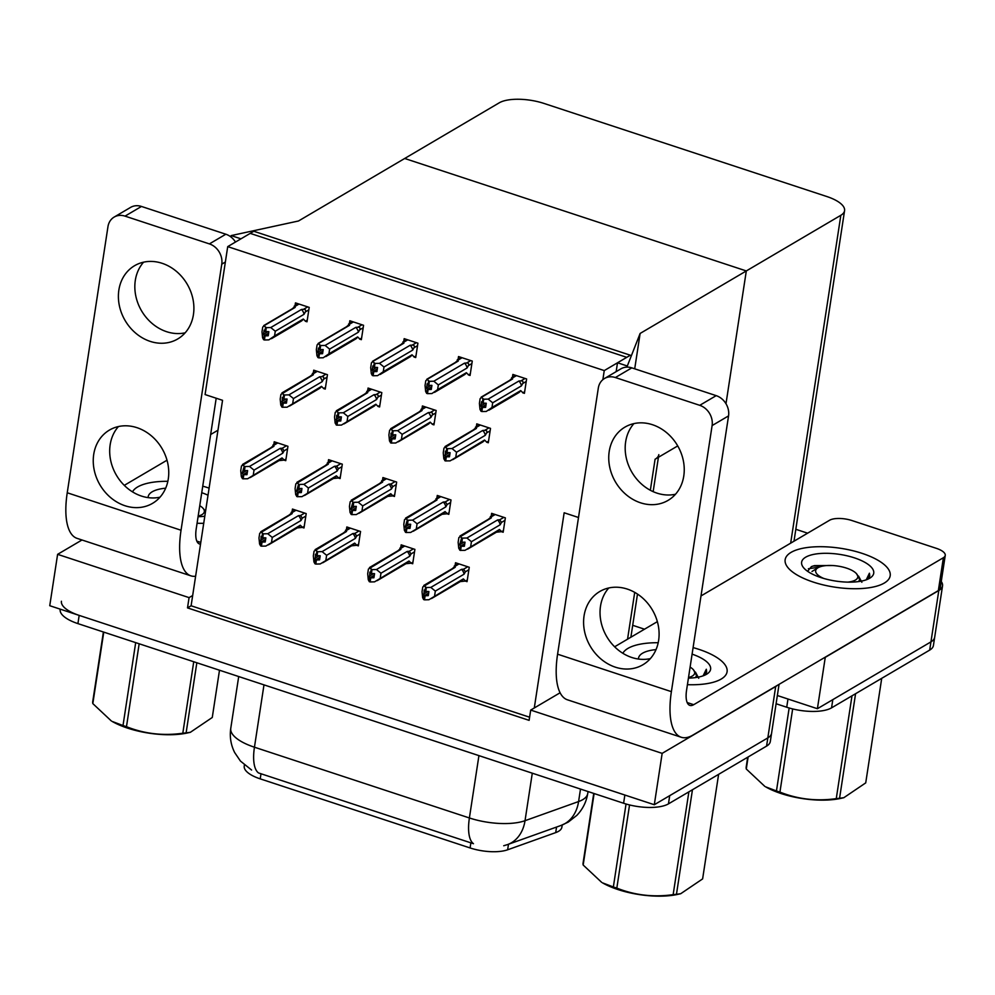 <?xml version="1.0" encoding="UTF-8"?>
<svg xmlns="http://www.w3.org/2000/svg" width="995" height="995" viewBox="0 0 995 995"><rect width="100%" height="100%" fill="white"/><g stroke="black" fill="none" stroke-linecap="round" stroke-linejoin="round"><path stroke-width="1.49" d="M562.212 825.017L561.876 827.168A30.198 11.169 -171.3 0 1 558.518 831.322A30.198 11.169 -171.3 0 1 555.707 832.604L507.637 849.792A30.198 11.169 -171.3 0 1 470.088 847.951L260.217 778.861A30.198 11.169 -171.3 0 1 244.235 766.125L244.409 764.981M227.718 246.623L604.251 370.588L630.357 355.227L253.812 231.263L227.718 246.623L205.082 394.567L222.544 400.313L192.669 595.507L189.075 597.622L187.508 607.895L529.116 720.355L530.696 710.082L534.29 707.967L564.153 512.773L578.505 517.499M534.29 707.967L560.098 692.769M677.732 445.922L655.083 459.242A33.556 12.413 8.7 0 0 658.827 454.628M779.06 684.361L771.573 733.278A33.556 12.413 -171.3 0 1 767.829 737.892L654.3 804.731L49.75 605.706L57.61 554.339L81.988 539.986M777.269 685.418A33.556 12.413 -171.3 0 1 775.69 686.525L662.16 753.364L654.3 804.731M632.708 625.308L644.511 629.201M189.075 597.622L57.61 554.339M662.16 753.364L530.696 710.082M192.669 595.507L191.102 605.781L529.601 717.208M191.102 605.781L187.508 607.895M338.387 478.01L340.103 478.57L342.305 464.18L328.561 459.665L328.139 462.464M392.739 495.896L394.455 496.455L396.657 482.077L382.913 477.55L382.49 480.361M447.091 513.793L448.807 514.353L451.009 499.975L437.278 495.448L436.842 498.246M501.443 531.678L503.159 532.25L505.36 517.86L491.629 513.345L491.194 516.144M305.291 321.223L307.007 321.783L309.209 307.393L295.465 302.878L295.042 305.676M359.643 339.108L361.359 339.668L363.561 325.29L349.817 320.763L349.394 323.574M413.995 357.006L415.711 357.566L417.912 343.188L404.169 338.661L403.746 341.459M468.346 374.891L470.063 375.463L472.264 361.073L458.521 356.558L458.098 359.357M522.698 392.789L524.415 393.348L526.616 378.971L512.873 374.443L512.45 377.254M284.035 460.113L285.752 460.673L287.953 446.295L274.21 441.768L273.787 444.578M356.633 545.31L358.349 545.869L360.551 531.479L346.82 526.964L346.384 529.763M410.997 563.195L412.701 563.755L414.903 549.377L401.172 544.85L400.736 547.66M465.349 581.092L467.053 581.652L469.254 567.274L455.523 562.747L455.088 565.546M323.586 388.535L325.253 389.082L327.454 374.692L313.711 370.177L313.288 372.976M377.938 406.42L379.605 406.967L381.806 392.59L368.063 388.062L367.64 390.873M432.29 424.318L433.957 424.865L436.158 410.487L422.415 405.96L421.992 408.758M486.642 442.215L488.309 442.763L490.51 428.372L476.767 423.858L476.344 426.656M302.281 527.412L303.997 527.972L306.199 513.594L292.455 509.067L292.032 511.878M604.251 370.588L602.87 379.655M640.121 333.449L746.312 270.938L725.989 403.721L746.312 270.938L404.691 158.479L746.312 270.938L840.837 215.293A33.556 12.413 8.7 0 0 844.568 210.679A33.556 12.413 8.7 0 0 826.82 196.525L544.066 103.455A33.556 12.413 8.7 0 0 499.216 102.833L298.5 220.989L231.163 235.591L240.964 238.825L250.218 233.377L626.763 357.342L617.509 362.777L627.323 366.011L640.121 333.449L634.71 368.822M617.509 362.777L616.154 371.645M627.323 366.011L627.149 367.13M231.163 235.591L230.952 236.972M941.258 581.503A33.556 12.413 -171.3 0 1 942.539 585.893L934.678 637.26A33.556 12.413 -171.3 0 1 930.947 641.875L817.405 708.714L777.344 695.517L787.978 699.025L786.722 707.234L776.088 703.739M942.539 585.893A33.556 12.413 -171.3 0 1 938.807 590.508L825.265 657.347L817.405 708.714M795.813 529.29L807.617 533.183M775.69 686.525L767.829 737.892A33.556 12.413 -171.3 0 0 771.573 733.278L770.317 741.499A33.556 12.413 -171.3 0 1 766.573 746.113L668.453 803.873A33.556 12.413 -171.3 0 1 623.604 803.251L624.86 795.03L79.177 615.395A33.556 12.413 -171.3 0 1 61.429 601.254M766.573 746.113L767.829 737.892L669.71 795.652L668.453 803.873M251.598 770.043L240.454 761.075L234.658 752.543C230.84 744.907 229.546 736.835 230.765 728.34A44.738 16.542 8.7 0 0 254.446 747.208A39.153 15.024 -71.8 0 0 258.513 772.941L473.458 843.698A39.153 15.024 108.2 0 1 469.391 817.965A44.738 16.542 8.7 0 0 525.024 820.701A39.153 30.012 70.3 0 1 507.512 844.593L503.719 845.75M623.604 803.251L77.921 623.616A33.556 12.413 -171.3 0 1 60.173 609.475L60.21 609.151M831.559 707.855L929.691 650.096A33.556 12.413 -171.3 0 0 933.422 645.481L934.678 637.26A33.556 12.413 -171.3 0 1 930.947 641.875L832.815 699.634L831.559 707.855A33.556 12.413 -171.3 0 1 786.722 707.234M304.246 526.355L302.492 527.387L300.291 525.223L265.864 546.068L261.424 546.168L262.046 542.064L265.217 541.989L265.852 537.872L261.872 537.686L261.138 536.33L260.615 545.907L259.583 543.991L258.986 538.009L259.707 533.283L292.182 513.594L291.908 512.674L296.025 510.248M289.159 515.037L291.908 512.674L291.162 512.388L295.241 509.987M261.275 545.708L260.615 545.907M271.548 542.138L272.269 537.424L301.012 520.497L302.343 518.121L300.54 515.51L298.463 515.659L267.755 533.73L263.302 533.842L262.68 537.947M263.302 533.842L260.752 531.753L290.515 514.241A7.612 6.43 59.5 0 1 292.182 513.594M302.492 527.387L296.572 527.984M261.424 546.168L262.046 542.064M264.819 537.897L260.503 540.434M262.506 533.581L261.872 537.686M301.012 520.497A7.612 6.43 -120.5 0 0 298.463 515.659M267.755 533.73L272.269 537.424M268.463 544.862L298.239 527.35A7.612 6.43 -120.5 0 0 300.291 525.223M265.553 539.812L261.847 541.989M261.237 541.79L260.814 545.969M265.615 539.414L261.449 541.865M286 459.056L284.247 460.088L282.045 457.924L247.618 478.769L242.967 478.806L243.588 474.69L246.971 474.69L247.606 470.573L244.434 470.647L245.056 466.543L244.248 466.282L242.258 473.135L243.203 474.565L242.569 478.67L241.337 476.704L240.74 470.71L241.462 465.983L273.936 446.295L273.662 445.374L277.779 442.949M247.307 472.513L243.588 474.69M243.166 478.869L243.8 474.764M242.991 474.491L242.37 478.607M243.203 474.565L247.369 472.115M246.573 470.598L242.258 473.135M284.247 460.088L278.326 460.685M250.218 477.575L279.993 460.051A7.612 6.43 -120.5 0 0 282.045 457.924M286.423 445.785L282.294 448.223L284.085 450.834L287.567 448.782M282.294 448.223L280.217 448.359A7.612 6.43 59.5 0 1 282.767 453.198L284.085 450.834M280.217 448.359L249.509 466.444L254.023 470.125L282.767 453.198M253.302 474.839L254.023 470.125M249.509 466.444L245.056 466.543M244.434 470.647L243.626 470.386M244.248 466.282L242.506 464.466L272.269 446.942A7.612 6.43 59.5 0 1 273.936 446.295M270.914 447.738L273.662 445.374L272.916 445.088L276.996 442.688M358.598 544.24L356.844 545.272L354.643 543.108L320.216 563.954L315.776 564.065L316.398 559.949L319.569 559.874L320.203 555.77L316.223 555.583L315.49 554.215L314.967 563.792L313.935 561.889L313.338 555.894L314.059 551.18L346.534 531.479L346.26 530.571L350.389 528.134M343.511 532.922L346.26 530.571L345.514 530.273L349.593 527.872M315.626 563.593L314.967 563.792M325.9 560.036L326.621 555.309L355.364 538.394L356.695 536.019L354.892 533.407L352.815 533.556L322.106 551.628L317.654 551.727L317.032 555.844M317.654 551.727L315.104 549.65L344.867 532.126A7.612 6.43 59.5 0 1 346.534 531.479M356.844 545.272L350.924 545.882M315.776 564.065L316.398 559.949M319.171 555.795L314.855 558.332M316.858 551.466L316.223 555.583M355.364 538.394A7.612 6.43 -120.5 0 0 352.815 533.556M322.106 551.628L326.621 555.309M322.815 562.76L352.591 545.235A7.612 6.43 -120.5 0 0 354.643 543.108M319.905 557.697L316.199 559.886M315.589 559.688L315.166 563.866M319.967 557.299L315.801 559.75M412.95 562.138L411.196 563.17L408.995 561.006L374.568 581.851L370.128 581.951L370.749 577.846L373.921 577.772L374.555 573.655L370.575 573.468L369.841 572.113L369.319 581.689L368.287 579.787L367.69 573.792L368.411 569.065L400.885 549.377L400.612 548.456L404.741 546.031M397.863 550.82L400.612 548.456L399.866 548.17L403.945 545.77M369.978 581.49L369.319 581.689M380.252 577.921L380.973 573.207L409.716 556.28L411.047 553.916L409.243 551.305L407.166 551.441L376.458 569.526L372.006 569.625L371.384 573.729M372.006 569.625L369.456 567.548L399.219 550.024A7.612 6.43 59.5 0 1 400.885 549.377M411.196 563.17L405.276 563.767M370.128 581.951L370.749 577.846M373.523 573.68L369.207 576.217M371.21 569.364L370.575 573.468M409.716 556.28A7.612 6.43 -120.5 0 0 407.166 551.441M376.458 569.526L380.973 573.207M377.167 580.657L406.943 563.133A7.612 6.43 -120.5 0 0 408.995 561.006M374.257 575.595L370.55 577.772M369.941 577.585L369.518 581.752M374.319 575.197L370.152 577.647M467.302 580.035L465.548 581.055L463.347 578.891L428.92 599.736L424.479 599.848L425.101 595.731L428.273 595.657L428.907 591.552L424.927 591.366L424.193 589.998L423.671 599.587L422.639 597.672L422.042 591.689L422.763 586.963L455.237 567.274L454.964 566.354L459.093 563.916M452.215 568.705L454.964 566.354L454.217 566.055L458.297 563.667M424.33 599.388L423.671 599.587M434.604 595.818L435.325 591.092L464.068 574.177L465.399 571.802L463.595 569.19L461.518 569.339L430.81 587.411L426.357 587.523L425.736 591.627M426.357 587.523L423.808 585.433L453.571 567.909A7.612 6.43 59.5 0 1 455.237 567.274M465.548 581.055L459.628 581.665M424.479 599.848L425.101 595.731M427.875 591.577L423.571 594.115M425.562 587.249L424.927 591.366M464.068 574.177A7.612 6.43 -120.5 0 0 461.518 569.339M430.81 587.411L435.325 591.092M431.519 598.542L461.294 581.018A7.612 6.43 -120.5 0 0 463.347 578.891M428.609 593.48L424.902 595.669M424.305 595.47L423.882 599.649M428.671 593.095L424.504 595.545M340.352 476.941L338.599 477.973L336.397 475.809L301.97 496.654L297.318 496.692L297.94 492.587L301.323 492.575L301.958 488.47L298.786 488.545L299.408 484.441L298.599 484.167L296.609 491.032L297.555 492.45L296.92 496.567L295.689 494.59L295.092 488.595L295.813 483.881L328.288 464.192L328.014 463.272L332.131 460.834M301.659 490.398L297.94 492.587M297.517 496.766L298.152 492.649M297.343 492.388L296.721 496.493M297.555 492.45L301.721 490M300.925 488.495L296.609 491.032M338.599 477.973L332.678 478.583M304.569 495.46L334.345 477.936A7.612 6.43 -120.5 0 0 336.397 475.809M340.775 463.682L336.646 466.108L338.449 468.72L341.919 466.667M336.646 466.108L334.569 466.257A7.612 6.43 59.5 0 1 337.118 471.095L338.449 468.72M334.569 466.257L303.861 484.329L308.375 488.01L337.118 471.095M307.654 492.736L308.375 488.01M303.861 484.329L299.408 484.441M298.786 488.545L297.978 488.284M298.599 484.167L296.858 482.351L326.621 464.827A7.612 6.43 59.5 0 1 328.288 464.192M325.265 465.623L328.014 463.272L327.268 462.974L331.347 460.573M394.704 494.838L392.95 495.871L390.749 493.707L356.322 514.552L351.67 514.589L352.292 510.472L355.675 510.472L356.31 506.368L353.138 506.443L353.76 502.326L352.951 502.065L350.961 508.918L351.907 510.348L351.272 514.452L350.041 512.487L349.444 506.492L350.165 501.766L382.64 482.077L382.366 481.157L386.483 478.732M356.011 508.296L352.292 510.472M351.882 514.651L352.504 510.547M351.695 510.286L351.073 514.39M351.907 510.348L356.073 507.898M355.277 506.38L350.961 508.918M392.95 495.871L387.03 496.48M358.921 513.358L388.697 495.833A7.612 6.43 -120.5 0 0 390.749 493.707M395.127 481.568L390.998 484.005L392.801 486.617L396.271 484.565M390.998 484.005L388.921 484.142A7.612 6.43 59.5 0 1 391.47 488.98L392.801 486.617M388.921 484.142L358.212 502.226L362.727 505.908L391.47 488.98M362.006 510.622L362.727 505.908M358.212 502.226L353.76 502.326M353.138 506.443L352.329 506.169M352.951 502.065L351.21 500.249L380.973 482.724A7.612 6.43 59.5 0 1 382.64 482.077M379.617 483.52L382.366 481.157L381.62 480.871L385.699 478.471M449.056 512.736L447.302 513.756L445.101 511.592L410.674 532.449L406.022 532.474L406.656 528.37L410.027 528.37L410.661 524.253L407.49 524.328L408.112 520.223L407.316 519.95L405.313 526.815L406.258 528.245L405.624 532.35L404.393 530.372L403.796 524.39L404.517 519.664L436.992 499.975L436.718 499.055L440.835 496.629M410.363 526.181L406.656 528.37M406.234 532.549L406.855 528.444M406.047 528.171L405.425 532.288M406.258 528.245L410.425 525.795M409.629 524.278L405.313 526.815M447.302 513.756L441.382 514.365M413.273 531.243L443.049 513.718A7.612 6.43 -120.5 0 0 445.101 511.592M449.479 499.465L445.35 501.89L447.153 504.502L450.623 502.463M445.35 501.89L443.272 502.04A7.612 6.43 59.5 0 1 445.822 506.878L447.153 504.502M443.272 502.04L412.564 520.111L417.079 523.793L445.822 506.878M416.358 528.519L417.079 523.793M412.564 520.111L408.112 520.223M407.49 524.328L406.681 524.067M407.316 519.95L405.562 518.134L435.325 500.609A7.612 6.43 59.5 0 1 436.992 499.975M433.969 501.418L436.718 499.055L435.972 498.756L440.051 496.368M503.408 530.621L501.654 531.653L499.453 529.489L465.026 550.334L460.374 550.372L461.008 546.267L464.379 546.255L465.013 542.151L461.842 542.225L462.464 538.108L461.668 537.847L459.665 544.7L460.61 546.131L459.976 550.247L458.745 548.27L458.148 542.275L458.869 537.561L491.343 517.86L491.07 516.94L495.199 514.514M464.715 544.078L461.008 546.267M460.585 550.446L461.207 546.33M460.399 546.068L459.777 550.173M460.61 546.131L464.777 543.68M463.981 542.175L459.665 544.7M501.654 531.653L495.734 532.263M467.625 549.14L497.4 531.616A7.612 6.43 -120.5 0 0 499.453 529.489M503.831 517.363L499.701 519.788L501.505 522.4L504.975 520.348M499.701 519.788L497.624 519.937A7.612 6.43 59.5 0 1 500.174 524.763L501.505 522.4M497.624 519.937L466.916 538.009L471.431 541.69L500.174 524.763M470.71 546.417L471.431 541.69M466.916 538.009L462.464 538.108M461.842 542.225L461.033 541.952M461.668 537.847L459.914 536.031L489.677 518.507A7.612 6.43 59.5 0 1 491.343 517.86M488.321 519.303L491.07 516.94L490.324 516.654L494.403 514.253M289.669 405.997L319.432 388.485A7.612 6.43 -120.5 0 0 321.497 386.358L287.07 407.204L282.418 407.241L283.04 403.124L286.423 403.124L287.045 399.007L283.873 399.082L282.344 397.465L282.02 407.104L280.789 405.127L280.192 399.144L280.913 394.418L313.388 374.729L313.114 373.809L317.281 371.346M286.759 400.948L283.04 403.124M282.617 407.303L283.252 403.199M286.809 400.55L282.655 403M282.443 402.925L281.821 407.042M286.013 399.032L281.709 401.57M325.502 387.453L323.698 388.523L321.497 386.358M319.656 376.794L288.948 394.866L293.475 398.56L322.218 381.632A7.612 6.43 -120.5 0 0 319.656 376.794L321.746 376.645C323.661 376.632 324.258 377.503 323.537 379.257L327.069 377.18M288.948 394.866L284.508 394.978L283.873 399.082M292.741 403.273L293.475 398.56M284.508 394.978L283.699 394.716L283.077 398.821M322.218 381.632L323.537 379.257M310.365 376.172L313.114 373.809L312.368 373.523L316.497 371.085M283.699 394.716L281.946 392.888L311.721 375.376A7.612 6.43 59.5 0 1 313.388 374.729M267.817 331.708L263.513 334.245L264.247 335.601L263.625 339.705L262.593 337.803L261.996 331.808L262.717 327.094L264.483 325.477L295.192 307.393L294.918 306.485L299.035 304.047M292.169 308.836L294.918 306.485L294.172 306.186L298.251 303.786M307.666 306.895L303.55 309.321L301.46 309.47L270.752 327.542L266.312 327.653L263.762 325.564L293.525 308.04A7.612 6.43 59.5 0 1 295.192 307.393M307.256 320.154L305.502 321.186L303.301 319.022L274.558 335.949L275.279 331.223L304.022 314.308L305.341 311.933L308.823 309.88M274.558 335.949L268.874 339.867L264.421 339.979L265.056 335.862L268.227 335.788L268.849 331.683L264.881 331.497L264.148 330.129L263.513 334.245M265.503 327.38L264.881 331.497M264.284 339.506L263.625 339.705M303.55 309.321C305.453 309.296 306.062 310.166 305.341 311.933M301.46 309.47A7.612 6.43 59.5 0 1 304.022 314.308M265.677 331.758L266.312 327.653M270.752 327.542L275.279 331.223M271.473 338.673L301.236 321.149A7.612 6.43 -120.5 0 0 303.301 319.022M264.421 339.979L265.056 335.862M268.563 333.611L264.844 335.8M264.247 335.601L268.613 333.213M264.459 335.663L263.824 339.78M640.519 502.798A42.511 35.969 -120.5 0 0 668.055 500.385A42.511 35.969 -120.5 0 0 683.304 460.536A42.511 35.969 -120.5 0 0 652.471 424.716A42.511 35.969 -120.5 0 0 624.935 427.129A42.511 35.969 -120.5 0 0 609.686 466.978A42.511 35.969 -120.5 0 0 640.519 502.798M633.927 423.596A42.511 35.969 -120.5 0 0 627.584 462.725A42.511 35.969 -120.5 0 0 656.961 493.122A42.511 35.969 -120.5 0 0 675.505 494.241M615.37 667.172A42.511 35.969 -120.5 0 0 642.907 664.76A42.511 35.969 -120.5 0 0 658.155 624.91A42.511 35.969 -120.5 0 0 627.323 589.09A42.511 35.969 -120.5 0 0 599.786 591.503A42.511 35.969 -120.5 0 0 584.538 631.352A42.511 35.969 -120.5 0 0 615.37 667.172M608.778 587.97A42.511 35.969 -120.5 0 0 602.435 627.099A42.511 35.969 -120.5 0 0 631.813 657.496A42.511 35.969 -120.5 0 0 650.357 658.615M791.075 552.374A53.133 19.651 8.7 0 0 785.154 559.675A53.133 19.651 8.7 0 0 823.673 584.998A53.133 19.651 8.7 0 0 884.269 583.058A53.133 19.651 8.7 0 0 890.189 575.757A53.133 19.651 8.7 0 0 851.67 550.434A53.133 19.651 8.7 0 0 791.075 552.374A53.133 19.651 -171.3 0 1 851.67 550.434A53.133 19.651 -171.3 0 1 890.189 575.757A53.133 19.651 -171.3 0 1 884.269 583.058A53.133 19.651 -171.3 0 1 823.673 584.998A53.133 19.651 -171.3 0 1 785.154 559.675A53.133 19.651 -171.3 0 1 791.075 552.374M627.957 648.392A53.133 19.651 8.7 0 0 622.845 653.292A53.133 19.651 -171.3 0 1 627.957 648.392A53.133 19.651 -171.3 0 1 658.205 642.72A53.133 19.651 8.7 0 0 627.957 648.392M687.421 684.672A53.133 19.651 8.7 0 0 721.164 679.075A53.133 19.651 8.7 0 0 727.084 671.774A53.133 19.651 8.7 0 0 693.092 647.608A53.133 19.651 -171.3 0 1 727.084 671.774A53.133 19.651 -171.3 0 1 721.164 679.075A53.133 19.651 -171.3 0 1 687.421 684.672M701.002 595.943L829.569 520.261A16.778 6.206 8.7 0 1 851.994 520.559L936.37 548.344A16.778 6.206 8.7 0 1 945.25 555.409L940.225 588.294A16.778 6.206 -171.3 0 1 938.347 590.595L692.781 735.143A67.113 25.758 108.2 0 1 681.227 737.258A67.113 25.758 108.2 0 1 671.389 691.649L712.109 425.574A16.778 14.191 -120.5 0 0 699.746 405.326L716.189 395.649A16.778 14.191 59.5 0 1 728.551 415.898L686.575 690.194A22.375 8.582 -71.8 0 0 689.858 705.393A22.375 8.582 -71.8 0 0 693.702 704.696L943.384 557.722A16.778 6.206 8.7 0 0 945.25 555.409M615.383 377.54A16.778 14.191 -120.5 0 0 604.512 378.498L620.942 368.822A16.778 14.191 59.5 0 1 631.813 367.864L615.383 377.54L699.746 405.326M604.512 378.498A16.778 14.191 -120.5 0 0 598.306 388.112L557.586 654.188L671.389 691.649M631.813 367.864L716.189 395.649M614.624 646.787L657.359 621.639M681.227 737.258L567.424 699.796A67.113 25.758 -71.8 0 1 557.586 654.188M150.17 341.372A42.511 35.969 -120.5 0 0 177.707 338.972A42.511 35.969 -120.5 0 0 192.955 299.122A42.511 35.969 -120.5 0 0 162.123 263.302A42.511 35.969 -120.5 0 0 134.586 265.702A42.511 35.969 -120.5 0 0 119.338 305.552A42.511 35.969 -120.5 0 0 150.17 341.372M143.578 262.183A42.511 35.969 -120.5 0 0 137.235 301.311A42.511 35.969 -120.5 0 0 166.613 331.696A42.511 35.969 -120.5 0 0 185.157 332.815M125.022 505.746A42.511 35.969 -120.5 0 0 152.558 503.346A42.511 35.969 -120.5 0 0 167.807 463.496A42.511 35.969 -120.5 0 0 136.974 427.676A42.511 35.969 -120.5 0 0 109.438 430.076A42.511 35.969 -120.5 0 0 94.189 469.926A42.511 35.969 -120.5 0 0 125.022 505.746M118.43 426.556A42.511 35.969 -120.5 0 0 112.087 465.685A42.511 35.969 -120.5 0 0 141.464 496.07A42.511 35.969 -120.5 0 0 160.008 497.189M137.608 486.978A53.133 19.651 8.7 0 0 132.497 491.866A53.133 19.651 -171.3 0 1 137.608 486.978A53.133 19.651 -171.3 0 1 167.857 481.306A53.133 19.651 8.7 0 0 137.608 486.978M197.072 523.246A53.133 19.651 8.7 0 0 203.714 523.308A53.133 19.651 -171.3 0 1 197.072 523.246M181.04 530.236A67.113 25.758 108.2 0 0 190.878 575.831L77.075 538.37A67.113 25.758 -71.8 0 1 67.237 492.774L181.04 530.236L221.761 264.16A16.778 14.191 -120.5 0 0 209.398 243.899L225.84 234.223A16.778 14.191 59.5 0 1 235.492 242.046M125.034 216.126A16.778 14.191 -120.5 0 0 114.164 217.072L130.594 207.395A16.778 14.191 59.5 0 1 141.464 206.45L125.034 216.126L209.398 243.899M114.164 217.072A16.778 14.191 -120.5 0 0 107.957 226.686L67.237 492.774M141.464 206.45L225.84 234.223M216.201 398.224L196.226 528.78A22.375 8.582 -71.8 0 0 199.51 543.979A22.375 8.582 -71.8 0 0 200.53 544.141M209.112 488.11A53.133 19.651 8.7 0 0 202.744 486.182A53.133 19.651 -171.3 0 1 209.112 488.11M124.275 485.361L167.011 460.212M210.654 434.529L217.967 430.213M190.878 575.831A67.113 25.758 108.2 0 0 195.617 576.242M344.021 423.895L373.784 406.37A7.612 6.43 -120.5 0 0 375.849 404.244L341.422 425.089L336.77 425.126L337.392 421.022L340.775 421.009L341.397 416.905L337.429 416.718L336.696 415.35L336.372 425.002L335.141 423.024L334.544 417.029L335.265 412.316L367.74 392.615L367.466 391.707L371.632 389.244M341.111 418.833L337.392 421.022M336.969 425.201L337.603 421.084M341.161 418.435L337.006 420.885M336.795 420.823L336.173 424.927M340.365 416.93L336.061 419.467M379.854 405.351L378.05 406.408L375.849 404.244M374.008 394.692L343.3 412.763L347.827 416.445L376.57 399.53A7.612 6.43 -120.5 0 0 374.008 394.692L376.098 394.542C378.013 394.53 378.61 395.401 377.889 397.154L381.421 395.077M343.3 412.763L338.86 412.863L338.225 416.98M347.106 421.171L347.827 416.445M338.86 412.863L338.051 412.602L337.429 416.718M376.57 399.53L377.889 397.154M364.717 394.057L367.466 391.707L366.72 391.408L370.849 388.983M338.051 412.602L336.31 410.786L366.073 393.261A7.612 6.43 59.5 0 1 367.74 392.615M398.373 441.792L428.136 424.268A7.612 6.43 -120.5 0 0 430.201 422.141L395.774 442.986L391.122 443.024L391.744 438.907L395.127 438.907L395.749 434.79L392.577 434.865L391.047 433.248L390.724 442.887L389.493 440.922L388.896 434.927L389.617 430.201L422.091 410.512L421.818 409.592L425.984 407.129M395.463 436.73L391.744 438.907M391.321 443.086L391.955 438.982M395.512 436.332L391.358 438.783M391.147 438.72L390.525 442.825M394.716 434.815L390.413 437.352M434.206 423.248L432.402 424.305L430.201 422.141M428.36 412.577L397.652 430.661L402.179 434.342L430.922 417.415A7.612 6.43 -120.5 0 0 428.36 412.577L430.449 412.44C432.365 412.415 432.962 413.286 432.24 415.052L435.773 412.975M397.652 430.661L393.212 430.76L392.577 434.865M401.458 439.056L402.179 434.342M393.212 430.76L392.403 430.499L391.781 434.604M430.922 417.415L432.24 415.052M419.069 411.955L421.818 409.592L421.072 409.306L425.201 406.88M392.403 430.499L390.662 428.683L420.425 411.159A7.612 6.43 59.5 0 1 422.091 410.512M452.725 459.678L482.488 442.153A7.612 6.43 -120.5 0 0 484.553 440.026L450.126 460.872L445.474 460.909L446.096 456.804L449.479 456.792L450.101 452.688L446.133 452.501L445.399 451.133L445.076 460.784L443.845 458.807L443.248 452.824L443.969 448.098L476.443 428.41L476.17 427.489L480.336 425.027M449.815 454.615L446.096 456.804M445.673 460.983L446.307 456.867M449.877 454.23L445.71 456.68M445.499 456.605L444.877 460.722M449.068 452.713L444.765 455.25M488.557 441.133L486.754 442.19L484.553 440.026M482.712 430.474L452.004 448.546L456.531 452.228L485.274 435.312A7.612 6.43 -120.5 0 0 482.712 430.474L484.801 430.325C486.717 430.313 487.314 431.183 486.592 432.937L490.125 430.86M452.004 448.546L447.563 448.658L446.929 452.762M455.81 456.954L456.531 452.228M447.563 448.658L446.755 448.384L446.133 452.501M485.274 435.312L486.592 432.937M473.421 429.84L476.17 427.489L475.423 427.191L479.553 424.765M446.755 448.384L445.014 446.568L474.777 429.044A7.612 6.43 59.5 0 1 476.443 428.41M322.169 349.593L317.865 352.13L318.599 353.499L317.977 357.603L316.945 355.7L316.348 349.705L317.069 344.979L318.835 343.362L349.543 325.29L349.27 324.37L353.387 321.945M346.521 326.733L349.27 324.37L348.524 324.084L352.603 321.683M362.018 324.78L357.901 327.218L355.812 327.355L325.104 345.439L320.664 345.539L318.114 343.462L347.877 325.937A7.612 6.43 59.5 0 1 349.543 325.29M361.608 338.051L359.854 339.084L357.653 336.919L328.91 353.834L329.631 349.121L358.374 332.193L359.692 329.83L363.175 327.778M328.91 353.834L323.226 357.765L318.773 357.864L319.407 353.76L322.579 353.685L323.201 349.568L320.029 349.643L318.499 348.026L317.865 352.13M319.855 345.277L319.233 349.382M318.636 357.404L317.977 357.603M357.901 327.218C359.804 327.181 360.414 328.051 359.692 329.83M355.812 327.355A7.612 6.43 59.5 0 1 358.374 332.193M320.029 349.643L320.664 345.539M325.104 345.439L329.631 349.121M325.825 356.571L355.588 339.046A7.612 6.43 -120.5 0 0 357.653 336.919M318.773 357.864L319.407 353.76M322.915 351.509L319.196 353.685M318.599 353.499L322.965 351.111M318.81 353.561L318.176 357.665M376.52 367.491L372.217 370.028L372.951 371.384L372.329 375.501L371.297 373.585L370.7 367.603L371.421 362.876L373.187 361.26L403.895 343.188L403.622 342.268L407.739 339.842M400.873 344.618L403.622 342.268L402.875 341.969L406.955 339.581M416.37 342.678L412.253 345.103L410.164 345.253L379.456 363.324L375.015 363.436L372.466 361.347L402.229 343.822A7.612 6.43 59.5 0 1 403.895 343.188M415.96 355.949L414.206 356.969L412.005 354.805L383.262 371.732L383.983 367.006L412.726 350.091L414.044 347.715L417.527 345.675M383.262 371.732L377.578 375.65L373.125 375.762L373.759 371.645L376.931 371.57L377.553 367.466L373.585 367.279L372.851 365.911L372.217 370.028M374.207 363.163L373.585 367.279M372.988 375.302L372.329 375.501M412.253 345.103C414.156 345.078 414.766 345.949 414.044 347.715M410.164 345.253A7.612 6.43 59.5 0 1 412.726 350.091M374.381 367.541L375.015 363.436M379.456 363.324L383.983 367.006M380.177 374.456L409.94 356.931A7.612 6.43 -120.5 0 0 412.005 354.805M373.125 375.762L373.759 371.645M377.267 369.394L373.548 371.583M372.951 371.384L377.329 369.008M373.162 371.458L372.528 375.563M430.872 385.388L426.569 387.913L427.303 389.281L426.681 393.386L425.649 391.483L425.052 385.488L425.773 380.774L427.539 379.157L458.247 361.073L457.974 360.153L462.09 357.727M455.225 362.516L457.974 360.153L457.227 359.867L461.307 357.466M470.722 360.576L466.605 363.001L464.528 363.138L433.82 381.222L429.367 381.321L426.818 379.244L456.581 361.72A7.612 6.43 59.5 0 1 458.247 361.073M470.312 373.834L468.558 374.866L466.356 372.702L437.613 389.63L438.335 384.903L467.078 367.976L468.396 365.613L471.879 363.561M437.613 389.63L431.929 393.547L427.477 393.647L428.111 389.542L431.283 389.468L431.905 385.363L428.745 385.438L427.203 383.809L426.569 387.913M428.559 381.06L427.937 385.164M427.34 393.187L426.681 393.386M466.605 363.001C468.508 362.964 469.118 363.834 468.396 365.613M464.528 363.138A7.612 6.43 59.5 0 1 467.078 367.976M428.745 385.438L429.367 381.321M433.82 381.222L438.335 384.903M434.529 392.353L464.292 374.829A7.612 6.43 -120.5 0 0 466.356 372.702M427.477 393.647L428.111 389.542M431.619 387.291L427.9 389.48M427.303 389.281L431.681 386.893M427.514 389.344L426.88 393.46M485.237 403.273L480.921 405.811L481.655 407.166L481.033 411.283L480 409.368L479.403 403.385L480.125 398.659L481.891 397.042L512.599 378.971L512.326 378.05L516.442 375.625M509.577 380.413L512.326 378.05L511.579 377.764L515.659 375.364M525.086 378.461L520.957 380.886L518.88 381.035L488.172 399.107L483.719 399.219L481.17 397.129L510.933 379.617A7.612 6.43 59.5 0 1 512.599 378.971M524.663 391.731L522.91 392.764L520.708 390.6L491.965 407.515L492.687 402.801L521.43 385.873L522.748 383.498L526.231 381.458M491.965 407.515L486.281 411.445L481.829 411.544L482.463 407.44L485.635 407.365L486.256 403.249L482.289 403.062L481.555 401.706L480.921 405.811M482.911 398.958L482.289 403.062M481.692 411.084L481.033 411.283M520.957 380.886C522.872 380.861 523.469 381.732 522.748 383.498M518.88 381.035A7.612 6.43 59.5 0 1 521.43 385.873M483.097 403.323L483.719 399.219M488.172 399.107L492.687 402.801M488.881 410.238L518.656 392.726A7.612 6.43 -120.5 0 0 520.708 390.6M481.829 411.544L482.463 407.44M485.97 405.189L482.252 407.365M481.655 407.166L486.033 404.791M481.866 407.241L481.232 411.345M692.097 654.138A36.467 13.482 -171.3 0 1 706.823 674.1A36.467 13.482 -171.3 0 1 706.549 674.262A36.467 13.482 -171.3 0 1 688.416 678.142M638.454 659.038A36.467 13.482 -171.3 0 1 642.571 653.205A36.467 13.482 -171.3 0 1 656.016 649.611M703.129 675.829L706.313 669.249L706.661 671.936L704.771 675.17M706.624 672.147L706.313 669.249M869.667 578.244A36.467 13.482 -171.3 0 1 835.34 581.005A36.467 13.482 -171.3 0 1 803.786 567.958A36.467 13.482 -171.3 0 1 805.689 557.188A36.467 13.482 -171.3 0 1 854.158 557.772A36.467 13.482 -171.3 0 1 869.941 578.083A36.467 13.482 -171.3 0 1 869.667 578.244M807.617 571.304L811.422 566.603L814.544 565.608L832.566 565.533M866.235 579.811L869.419 573.232L869.779 575.918L867.889 579.152M819.171 567.162L808.363 568.73M869.742 576.13L869.419 573.232M825.203 565.695L812.94 566.043M204.808 516.218A36.467 13.482 -171.3 0 1 198.067 516.716M148.106 497.624A36.467 13.482 -171.3 0 1 152.223 491.779A36.467 13.482 -171.3 0 1 165.667 488.184M201.749 492.712A36.467 13.482 -171.3 0 1 208.017 495.212M692.458 789.744L676.463 894.294L680.704 893.721L677.806 894.368A52.573 19.44 -171.3 0 1 618.032 889.58A52.573 19.44 -171.3 0 1 602.497 882.851L613.355 886.968L626.042 804.01M629.549 804.943L616.825 888.1A60.396 22.338 -171.3 0 1 615.072 887.54A60.396 22.338 -171.3 0 1 613.355 886.968M594.115 793.55L583.169 865.028L601.676 882.366M583.169 865.028A60.396 22.338 -171.3 0 1 583.008 863.523L593.741 793.425M690.107 667.11A21.305 7.873 -171.3 0 1 693.415 669.759A21.305 7.873 -171.3 0 1 688.515 677.495M693.415 669.759L696.587 675.53L695.517 677.583M698.751 678.291L695.418 672.073M676.463 894.294A60.396 22.338 -171.3 0 1 673.155 894.642L688.876 791.846M680.704 893.721L702.619 878.896L718.614 774.346M616.825 888.1C634.76 895.251 653.541 897.428 673.155 894.642M696.201 677.483L696.6 675.53M855.576 693.726L839.569 798.276L843.822 797.704L840.912 798.351A52.573 19.44 -171.3 0 1 781.15 793.562A52.573 19.44 -171.3 0 1 765.615 786.834L776.461 790.95L789.159 707.992M792.654 708.925L779.931 792.095A60.396 22.338 -171.3 0 1 778.177 791.522A60.396 22.338 -171.3 0 1 776.461 790.95M748.128 756.971L746.287 769.011L764.794 786.361M746.287 769.011A60.396 22.338 -171.3 0 1 746.126 767.506L747.693 757.22M823.798 578.468A21.305 7.873 -171.3 0 1 817.878 567.822A21.305 7.873 -171.3 0 1 846.521 568.12A21.305 7.873 -171.3 0 1 856.533 573.742A21.305 7.873 -171.3 0 1 847.703 582.125M856.533 573.742L859.705 579.513L858.623 581.565M861.869 582.274L858.536 576.055M839.569 798.276A60.396 22.338 -171.3 0 1 836.26 798.624L851.994 695.828M843.822 797.704L865.725 782.878L881.719 678.329M779.931 792.095C797.866 799.234 816.646 801.41 836.26 798.624M859.307 581.466L859.705 579.513M196.836 662.769L186.115 732.867L190.356 732.308L187.458 732.954A52.573 19.44 -171.3 0 1 127.683 728.153A52.573 19.44 -171.3 0 1 112.149 721.425L123.007 725.542L135.693 642.633M139.163 643.777L126.477 726.686A60.396 22.338 -171.3 0 1 124.723 726.126A60.396 22.338 -171.3 0 1 123.007 725.542M103.766 632.123L92.821 703.602L111.328 720.952M92.821 703.602A60.396 22.338 -171.3 0 1 92.659 702.109L103.393 631.999M199.759 505.684A21.305 7.873 -171.3 0 1 203.067 508.333A21.305 7.873 -171.3 0 1 198.167 516.069M186.115 732.867A60.396 22.338 -171.3 0 1 182.806 733.228L193.739 661.75M190.356 732.308L212.271 717.482L219.497 670.22M126.477 726.686C144.412 733.825 163.192 736.014 182.806 733.228M555.707 832.604L556.553 827.056M655.083 459.242L650.344 490.261M634.71 592.373L627.559 639.176M260.217 778.861L261.001 773.737M507.637 849.792L508.482 844.245M470.088 847.951L470.871 842.827M938.807 590.508L929.691 650.096M840.837 215.293L790.664 543.158M532.288 773.19L525.024 820.701L578.592 801.547A44.738 16.542 8.7 0 0 582.759 799.644A44.738 16.542 8.7 0 0 587.734 793.488L588.033 791.547M587.734 793.488C586.366 801.945 582.734 809.233 576.826 815.378L568.269 822.081L561.068 825.44A39.153 30.012 70.3 0 0 578.592 801.547L580.495 789.06M263.986 684.871L254.446 747.208L469.391 817.965L478.931 755.628M77.921 623.616L79.177 615.395M304.669 513.084L300.54 515.51M302.343 518.121L305.813 516.082M359.021 530.982L354.892 533.407M356.695 536.019L360.165 533.967M413.373 548.867L409.243 551.305M411.047 553.916L414.517 551.864M467.725 566.764L463.595 569.19M465.399 571.802L468.869 569.762M325.912 374.195L321.746 376.645M687.172 702.545L693.702 704.696M728.551 415.898L712.109 425.574M938.347 590.595L943.384 557.722M196.823 541.118L200.791 542.424M225.355 262.033L221.761 264.16M380.277 392.08L376.098 394.542M434.628 409.977L430.449 412.44M488.98 427.875L484.801 430.325M658.416 457.277L653.155 491.654M637.484 594.065L630.88 637.21M844.568 210.679L793.998 541.193M561.068 825.44L507.512 844.593M230.765 728.34L238.7 676.538M817.878 567.822L811.97 571.478M203.067 508.333L204.846 510.398"/></g></svg>
